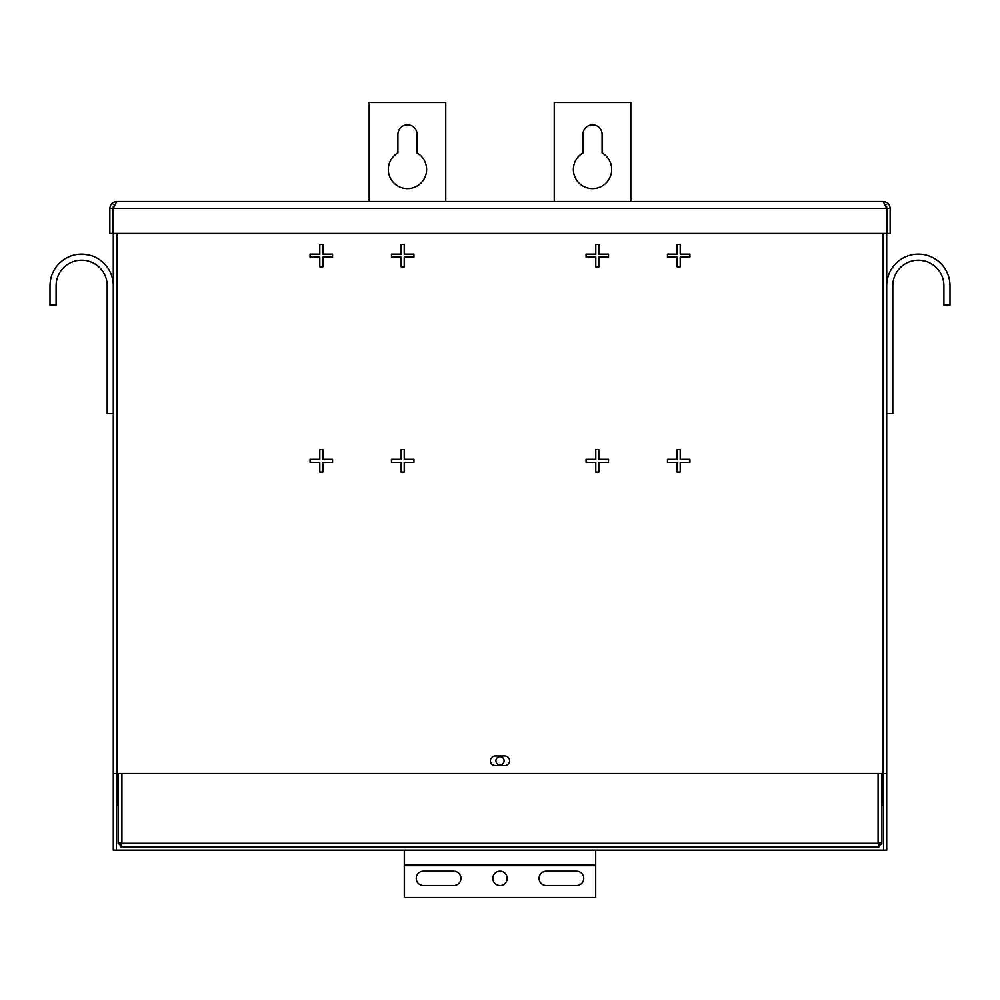 <?xml version="1.0" encoding="UTF-8"?>
<svg xmlns="http://www.w3.org/2000/svg" width="1000" height="1000" viewBox="0 0 1000 1000"><rect width="100%" height="100%" fill="white"/><g stroke="black" fill="none" stroke-linecap="round" stroke-linejoin="round"><path stroke-width="1.5" d="M509.575 760.763A4.787 4.787 0 0 0 504.787 755.975L495.213 755.975A4.787 4.787 0 0 0 490.425 760.763A4.787 4.787 0 0 0 495.213 765.55L504.787 765.55A4.787 4.787 0 0 0 509.575 760.763M886.7 206.737L886.7 208.35M886.7 233.425L886.7 773.525L113.3 773.525L113.3 850.1L116.35 850.1L116.35 773.525M883.65 773.525L883.65 850.1L886.7 850.1L886.7 773.525M113.3 206.737L113.3 208.35M113.3 233.425L113.3 773.525M677.15 449.613L677.15 459.325L667.438 459.325L667.438 462.375L677.15 462.375L677.15 472.088L680.2 472.088L680.2 462.375L689.912 462.375L689.912 459.325L680.2 459.325L680.2 449.613L677.15 449.613M595.788 449.613L595.788 459.325L586.075 459.325L586.075 462.375L595.788 462.375L595.788 472.088L598.837 472.088L598.837 462.375L608.55 462.375L608.55 459.325L598.837 459.325L598.837 449.613L595.788 449.613M401.163 459.325L391.45 459.325L391.45 462.375L401.163 462.375L401.163 472.088L404.212 472.088L404.212 462.375L413.925 462.375L413.925 459.325L404.212 459.325L404.212 449.613L401.163 449.613L401.163 459.325M319.8 459.325L310.087 459.325L310.087 462.375L319.8 462.375L319.8 472.088L322.85 472.088L322.85 462.375L332.562 462.375L332.562 459.325L322.85 459.325L322.85 449.613L319.8 449.613L319.8 459.325M319.8 254.112L310.087 254.112L310.087 257.162L319.8 257.162L319.8 266.875L322.85 266.875L322.85 257.162L332.562 257.162L332.562 254.112L322.85 254.112L322.85 244.4L319.8 244.4L319.8 254.112M401.163 254.112L391.45 254.112L391.45 257.162L401.163 257.162L401.163 266.875L404.212 266.875L404.212 257.162L413.925 257.162L413.925 254.112L404.212 254.112L404.212 244.4L401.163 244.4L401.163 254.112M595.788 244.4L595.788 254.112L586.075 254.112L586.075 257.162L595.788 257.162L595.788 266.875L598.837 266.875L598.837 257.162L608.55 257.162L608.55 254.112L598.837 254.112L598.837 244.4L595.788 244.4M677.15 244.4L677.15 254.112L667.438 254.112L667.438 257.162L677.15 257.162L677.15 266.875L680.2 266.875L680.2 257.162L689.912 257.162L689.912 254.112L680.2 254.112L680.2 244.4L677.15 244.4M885.413 204.587L886.7 204.587M113.3 204.587L114.588 204.587M881.888 805.438L883.65 805.438M116.35 805.438L117.125 805.438L117.125 233.425M118.112 805.438L117.125 805.438M116.35 850.1L883.65 850.1M116.75 201.525L883.25 201.525L886.725 208.412L886.725 233.425L113.275 233.425L113.275 208.412L116.75 201.525C112.575 201.938 110.275 204.225 109.862 208.412L112.912 208.412L112.912 233.425L109.862 233.425L109.862 208.412M890.138 208.412L890.138 233.425L887.087 233.425L887.087 208.412L890.138 208.412C889.737 204.237 887.438 201.938 883.25 201.525M81.65 260.212C91.938 261.588 91.938 261.588 81.65 260.212C71.363 261.588 71.363 261.588 81.65 260.212C71.363 261.588 71.363 261.588 81.65 260.212M81.65 254.112C91.938 255.212 91.938 255.212 81.65 254.112M89.625 255.125L83.212 254.15M113.3 413.638L107.2 413.638L107.2 285.763A25.55 25.55 0 0 0 81.65 260.212A25.55 25.55 0 0 0 56.1 285.763L56.1 305.15L50 305.15L50 285.763A31.65 31.65 0 0 1 81.65 254.112A31.65 31.65 0 0 1 113.3 285.763M918.35 260.212C908.062 261.588 908.062 261.588 918.35 260.212C908.062 261.588 908.062 261.588 918.35 260.212C928.637 261.588 928.637 261.588 918.35 260.212M918.35 254.112L916.787 254.15M915.288 254.25L913.913 254.425M912.688 254.613L911.75 254.8M886.7 285.763A31.65 31.65 0 0 1 918.35 254.112A31.65 31.65 0 0 1 950 285.763L950 305.15L943.9 305.15L943.9 285.763A25.55 25.55 0 0 0 918.35 260.212A25.55 25.55 0 0 0 892.8 285.763L892.8 413.638L886.7 413.638M924.975 261.087L919.9 260.262M500 885.55A7.175 7.175 0 0 1 492.825 878.375A7.175 7.175 0 0 1 500 871.188A7.175 7.175 0 0 1 507.175 878.375A7.175 7.175 0 0 1 500 885.55M595.712 850.1L595.712 864.987L404.288 864.987L404.288 850.1M404.288 864.987L404.288 897.513L595.712 897.513L595.712 864.987M453.738 871.188A7.175 7.175 0 0 1 460.913 878.375A7.175 7.175 0 0 1 453.738 885.55L423.425 885.55A7.175 7.175 0 0 1 416.25 878.375A7.175 7.175 0 0 1 423.425 871.188L453.738 871.188M546.263 885.55A7.175 7.175 0 0 1 539.087 878.375A7.175 7.175 0 0 1 546.263 871.188L576.575 871.188A7.175 7.175 0 0 1 583.75 878.375A7.175 7.175 0 0 1 576.575 885.55L546.263 885.55M426.613 169.488A19.137 19.137 0 0 1 407.475 188.625A19.137 19.137 0 0 1 397.9 152.912L397.9 134.388A9.575 9.575 0 0 1 407.475 124.825A9.575 9.575 0 0 1 417.05 134.388L417.05 152.912A19.137 19.137 0 0 1 426.613 169.488M369.188 201.525L369.188 102.487L445.763 102.487L445.763 201.525M495.913 760.763A4.088 4.088 0 0 0 500 764.85A4.088 4.088 0 0 0 504.087 760.763A4.088 4.088 0 0 0 500 756.688A4.088 4.088 0 0 0 495.913 760.763M878.075 847.125L881.888 843.312L878.838 843.312L878.838 847.125L121.163 847.125L121.163 843.312L121.925 843.312L118.112 842.95L121.925 847.125M878.838 843.263L878.075 843.312L878.075 773.525M881.888 843.312L881.888 820.537M881.888 773.525L881.888 842.95L878.075 843.312L121.925 843.312L121.925 773.525M118.112 843.312L121.163 843.263M118.112 773.525L118.112 842.95M611.675 169.488A19.137 19.137 0 0 1 592.525 188.625A19.137 19.137 0 0 1 582.95 152.912L582.95 134.388A9.575 9.575 0 0 1 592.525 124.825A9.575 9.575 0 0 1 602.1 134.388L602.1 152.912A19.137 19.137 0 0 1 611.675 169.488M554.237 201.525L554.237 102.487L630.812 102.487L630.812 201.525M882.875 805.438L882.875 233.425M113.275 208.412L886.725 208.412M595.712 865.713L404.288 865.713"/></g></svg>
